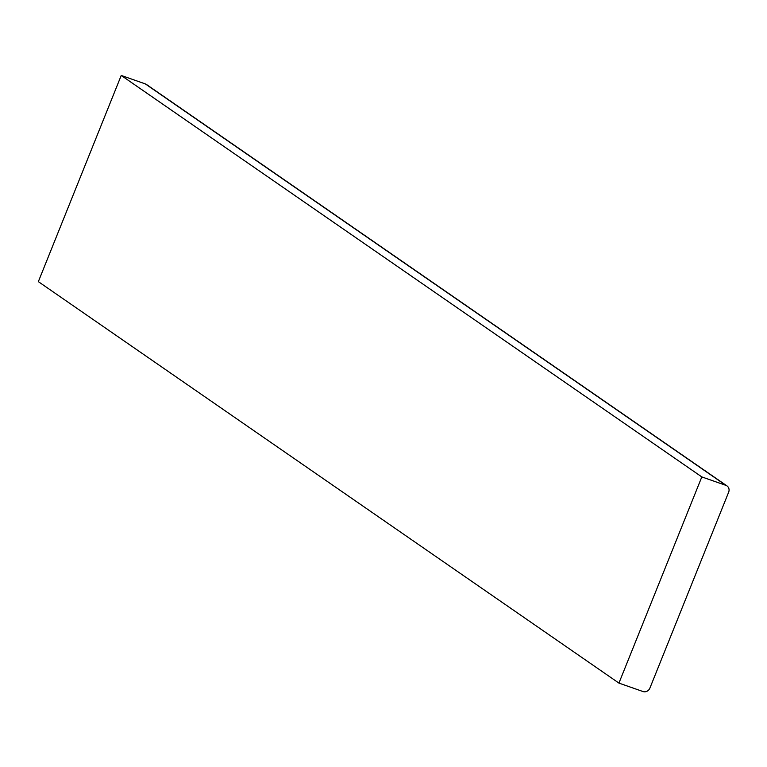 <?xml version="1.0" encoding="UTF-8"?>
<svg xmlns="http://www.w3.org/2000/svg" width="767" height="767" viewBox="0 0 767 767"><rect width="100%" height="100%" fill="white"/><g stroke="black" fill="none" stroke-linecap="round" stroke-linejoin="round"><path stroke-width="1.15" d="M701.815 476.921L725.908 485.358A5.58 5.072 -55.3 0 1 727.011 485.923A5.58 5.072 -55.3 0 1 728.65 492.203L649.908 688.076A5.58 5.072 -55.3 0 1 643.014 691.546L618.931 683.1L701.815 476.921L121.234 75.454L145.318 83.9A5.58 5.072 -55.3 0 1 146.43 84.456L727.011 485.923M618.931 683.1L38.35 281.642L121.234 75.454M145.318 83.9L725.908 485.358"/></g></svg>
